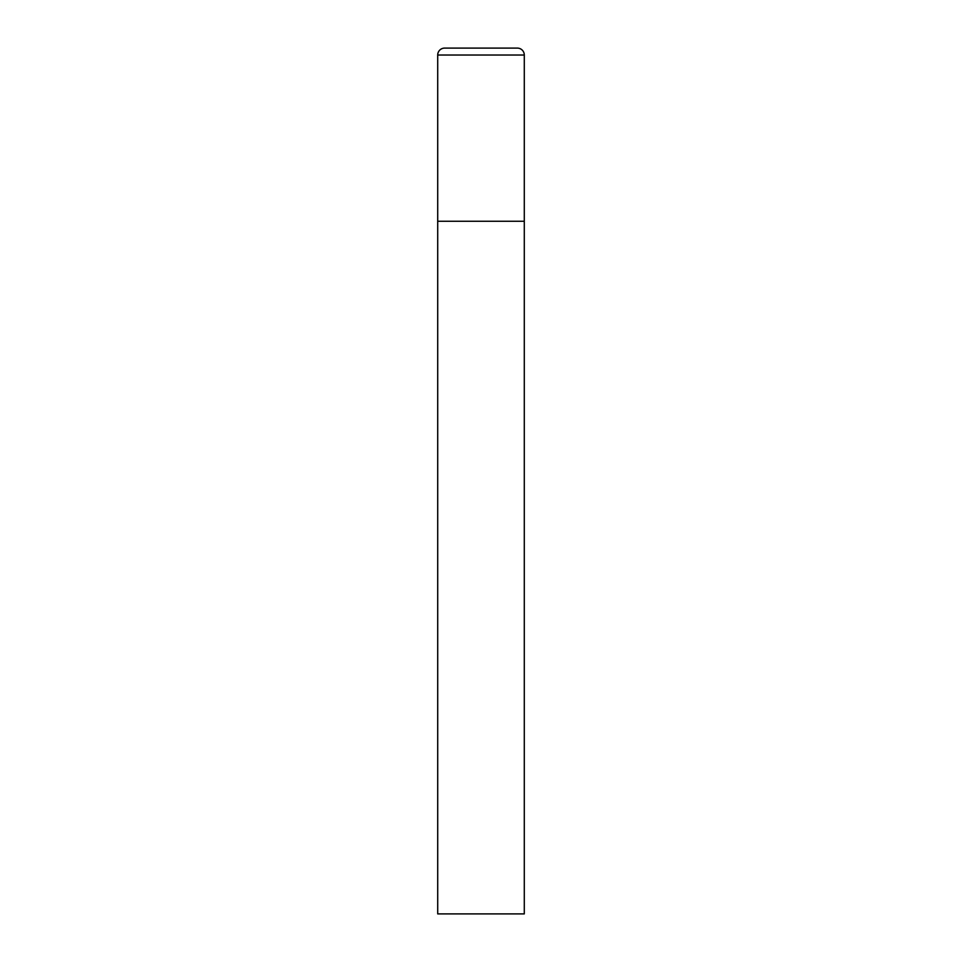 <?xml version="1.0" encoding="UTF-8"?>
<svg xmlns="http://www.w3.org/2000/svg" width="962" height="962" viewBox="0 0 962 962"><rect width="100%" height="100%" fill="white"/><g stroke="black" fill="none" stroke-linecap="round" stroke-linejoin="round"><path stroke-width="1.44" d="M437.71 55.026L437.71 913.9L524.29 913.9L524.29 221.26L437.71 221.26L524.29 221.26L524.29 55.026A6.926 6.926 0 0 0 517.364 48.1L444.636 48.1A6.926 6.926 0 0 0 437.71 55.026L524.29 55.026"/></g></svg>
